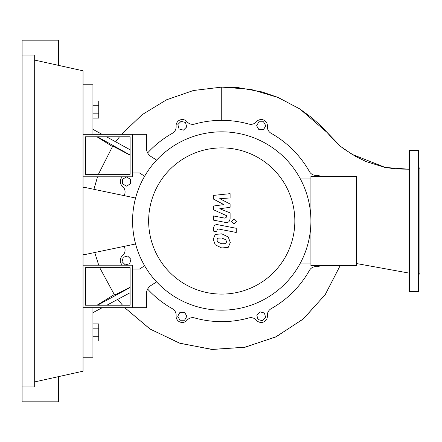 <?xml version="1.0" encoding="UTF-8"?>
<svg xmlns="http://www.w3.org/2000/svg" width="442" height="442" viewBox="0 0 442 442"><rect width="100%" height="100%" fill="white"/><g stroke="black" fill="none" stroke-linecap="round" stroke-linejoin="round"><path stroke-width="0.66" d="M85.51 267.664L130.097 267.664L130.097 305.218L85.51 305.218L85.51 267.664M83.035 265.189L132.572 265.189L132.572 307.693L83.035 307.693M135.584 243.967L85.51 254.437L83.035 254.437M83.035 187.563L85.51 187.563L135.584 198.033M262.393 320.693L257.968 319.511L256.785 315.085L260.023 311.853L264.443 313.035L265.625 317.455L262.393 320.693M263.493 121.765L265.78 125.727L263.493 129.688L258.918 129.688L256.631 125.727L258.918 121.765L263.493 121.765M181.093 121.307L185.518 122.489L186.701 126.915L183.463 130.147L179.043 128.965L177.861 124.545L181.093 121.307M122.506 179.248L126.473 176.96L130.434 179.248L130.434 183.822L126.473 186.115L122.506 183.822L122.506 179.248M122.053 261.647L123.235 257.227L127.655 256.045L130.893 259.277L129.705 263.697L125.285 264.885L122.053 261.647M179.993 320.235L177.706 316.273L179.993 312.312L184.568 312.312L186.855 316.273L184.568 320.235L179.993 320.235M132.572 173.463A7.431 7.431 0 0 0 133.086 172.949M147.634 152.904A100.643 100.643 0 0 1 172.347 133.307A7.431 7.431 0 0 0 176.109 126.23A6.194 6.194 0 0 1 186.999 121.721A7.431 7.431 0 0 0 194.662 124.064A100.643 100.643 0 0 1 248.824 124.064A7.431 7.431 0 0 0 256.487 121.721A6.194 6.194 0 0 1 267.377 126.23A7.431 7.431 0 0 0 271.139 133.307A100.643 100.643 0 0 1 309.433 171.607A7.431 7.431 0 0 0 316.511 175.363A6.194 6.194 0 0 1 320.494 176.413M122.467 265.189A6.194 6.194 0 0 1 122.462 255.741A7.431 7.431 0 0 0 124.81 248.078A100.643 100.643 0 0 1 124.335 246.321M124.335 195.679A100.643 100.643 0 0 1 124.81 193.922A7.431 7.431 0 0 0 122.462 186.259A6.194 6.194 0 0 1 122.467 176.811M320.494 265.587A6.194 6.194 0 0 1 316.511 266.637A7.431 7.431 0 0 0 309.433 270.393A100.643 100.643 0 0 1 271.139 308.693A7.431 7.431 0 0 0 267.377 315.77A6.194 6.194 0 0 1 256.487 320.279A7.431 7.431 0 0 0 248.824 317.936A100.643 100.643 0 0 1 194.662 317.936A7.431 7.431 0 0 0 186.999 320.279A6.194 6.194 0 0 1 176.109 315.77A7.431 7.431 0 0 0 172.347 308.693A100.643 100.643 0 0 1 147.634 289.096M133.086 269.051A7.431 7.431 0 0 0 132.572 268.537M148.65 221A73.096 73.096 0 0 0 221.74 294.096A73.096 73.096 0 0 0 294.836 221A73.096 73.096 0 0 0 221.74 147.904A73.096 73.096 0 0 0 148.65 221M132.572 221A89.168 89.168 0 0 0 221.74 310.168A89.168 89.168 0 0 0 310.914 221L310.914 265.587L356.49 265.587L356.49 176.413L310.914 176.413L310.914 221A89.168 89.168 0 0 0 221.74 131.832A89.168 89.168 0 0 0 132.572 221M300.345 178.894L310.914 178.894M300.345 263.106L310.914 263.106M151.02 285.455A9.906 9.906 0 0 0 146.446 293.803A9.906 9.906 0 0 1 151.02 285.455L156.601 281.891M144.633 265.78L139.506 269.051L132.572 269.051L132.572 307.693L146.446 307.693L146.446 293.803M144.633 176.22L139.506 172.949L132.572 172.949L132.572 134.307L146.446 134.307L146.446 148.197A9.906 9.906 0 0 0 151.02 156.545L156.601 160.109M146.446 148.197A9.906 9.906 0 0 0 151.02 156.545M225.801 243.625L226.542 241.813L225.801 239.746L221.757 237.995L217.685 238.166L216.945 239.951L217.685 242.05L221.757 243.802L225.801 243.625M228.243 236.978L221.757 233.829L215.243 234.453L213.193 239.221L215.243 244.818L221.757 247.973L228.243 247.343L230.293 242.542L228.243 236.978M236.232 228.282L218.166 224.774C215.381 224.144 213.79 225.459 213.381 228.718L213.381 231.094L216.912 231.779L216.912 230.177L218.42 228.995L236.232 232.453L236.232 228.282M231.531 221.282L234.061 223.812L236.592 221.282L234.061 218.757L231.531 221.282M213.381 199.055L223.879 204.591L213.381 206.049L213.381 209.696L226.575 215.702L226.575 216.994L225.072 218.188L213.375 215.939L213.375 220.11L225.348 222.403C228.133 223.022 229.724 221.702 230.111 218.436L230.105 212.911L219.768 208.734L230.105 207.309L230.105 204.049L219.768 198.64L230.105 197.955L230.105 193.651L213.381 195.414L213.381 199.055M85.51 174.336L130.097 174.336L130.097 136.782L85.51 136.782L85.51 174.336M83.035 176.811L132.572 176.811L132.572 134.307L83.035 134.307M92.942 118.119L98.737 118.119L98.737 100.958L92.942 100.958M92.942 113.826L98.737 113.826M92.942 105.246L98.737 105.246M92.942 328.174L98.737 328.174L98.737 323.881L92.942 323.881M92.942 341.042L98.737 341.042L98.737 328.174M92.942 336.754L98.737 336.754M221.74 87.107L250.592 89.284L278.311 97.56L299.93 109.019L327.511 132.838L340.423 146.302L352.158 154.38L385.302 167.468L408.999 169.214L395.783 168.96L384.529 167.308L365.921 161.496L355.423 156.297L343.423 148.65L338.572 144.689L333.931 140.103L324.345 129.44L318.058 123.23L311.422 117.434L299.615 108.82L277.477 97.212L262.145 91.953L237.73 87.538L221.74 87.107L193.452 90.494L166.523 99.804L142.197 114.633L121.589 134.307L142.103 114.705L166.385 99.87L193.342 90.522L221.74 87.107L221.74 120.357M130.097 155.153L112.738 146.064L98.395 174.336L112.738 146.064M114.594 295.112L99.688 267.664L114.594 295.112L130.097 287.223M98.732 265.189L94.721 252.515L98.732 265.189M93.925 189.32L97.522 176.811L93.925 189.32M340.18 265.587L325.362 294.438L303.626 318.665L276.361 336.649L245.316 347.163L212.503 349.456L180.076 343.323L150.164 329.108L124.766 307.693L149.838 328.898L179.43 343.114L211.657 349.407L244.42 347.34L275.593 337.025L303.107 319.113L325.13 294.764L340.18 265.587M130.097 154.982L97.428 136.782M112.428 146.523L96.947 136.782M97.036 305.218L114.24 294.615M97.544 305.218L130.097 287.521M130.097 149.766L106.528 136.782M102.003 134.307L92.942 129.351L92.942 84.765L83.035 84.765M92.942 134.307L92.942 129.351M83.035 357.235L92.942 357.235L92.942 307.693M92.942 312.649L102.235 307.693M106.87 305.218L130.097 292.72M408.999 291.096A0.497 0.497 0 0 0 409.496 291.593L409.496 150.407A0.497 0.497 0 0 0 408.999 150.904L408.999 291.096M418.911 221L418.911 150.904A0.497 0.497 0 0 0 418.414 150.407L418.414 291.593A0.497 0.497 0 0 0 418.911 291.096L418.911 202.105M418.911 150.904L418.911 160.628M418.911 272.068L418.911 291.096M418.911 274.504L419.9 273.51L419.9 168.49L418.911 167.496M418.911 249.2L418.911 238.299M418.911 192.8L418.911 166.076M22.1 55.046L34.288 55.046L34.288 386.954L22.1 386.954L22.1 40.183L58.659 40.183L58.659 65.399M58.659 376.601L58.659 401.817L22.1 401.817L22.1 386.954M34.288 59.996L83.035 70.803L83.035 371.197L34.288 382.004M119.544 136.782L115.694 141.821M117.754 299.378L122.55 305.218M356.49 263.543L408.999 273.079M418.414 291.593L409.496 291.593M418.414 150.407L409.496 150.407"/></g></svg>
